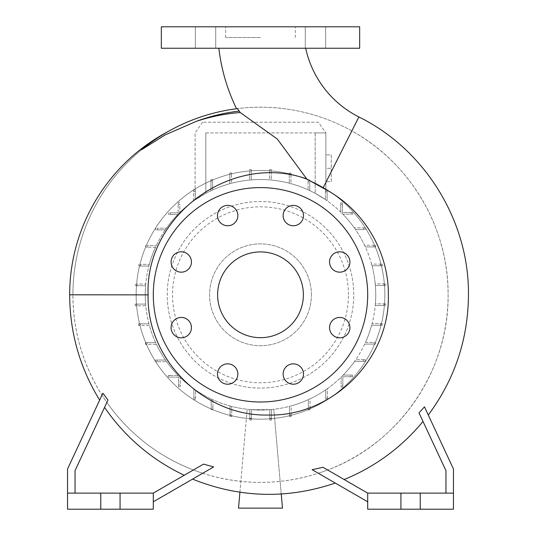 <?xml version="1.0" encoding="UTF-8"?>
<svg xmlns="http://www.w3.org/2000/svg" width="536" height="536" viewBox="0 0 536 536"><rect width="100%" height="100%" fill="white"/><g stroke="black" fill="none" stroke-linecap="round" stroke-linejoin="round"><path stroke-width="0.4" stroke-dasharray="2.68 2.01" d="M305.681 48.24L218.849 48.24L305.681 48.24M359.656 26.8L161.336 26.8M260.496 37.52L225.656 37.52L260.496 37.52M329.546 261.983A10.184 10.184 0 0 0 339.73 272.167A10.184 10.184 0 0 0 349.914 261.983A10.184 10.184 0 0 0 339.73 251.799A10.184 10.184 0 0 0 329.546 261.983M329.546 327.617A10.184 10.184 0 0 0 339.73 337.801A10.184 10.184 0 0 0 349.914 327.617A10.184 10.184 0 0 0 339.73 317.433A10.184 10.184 0 0 0 329.546 327.617M283.129 374.034A10.184 10.184 0 0 0 293.313 384.218A10.184 10.184 0 0 0 303.497 374.034A10.184 10.184 0 0 0 293.313 363.85A10.184 10.184 0 0 0 283.129 374.034M217.495 374.034A10.184 10.184 0 0 0 227.679 384.218A10.184 10.184 0 0 0 237.863 374.034A10.184 10.184 0 0 0 227.679 363.85A10.184 10.184 0 0 0 217.495 374.034M171.078 327.617A10.184 10.184 0 0 0 181.262 337.801A10.184 10.184 0 0 0 191.446 327.617A10.184 10.184 0 0 0 181.262 317.433A10.184 10.184 0 0 0 171.078 327.617M171.078 261.983A10.184 10.184 0 0 0 181.262 272.167A10.184 10.184 0 0 0 191.446 261.983A10.184 10.184 0 0 0 181.262 251.799A10.184 10.184 0 0 0 171.078 261.983M217.495 215.566A10.184 10.184 0 0 0 227.679 225.75A10.184 10.184 0 0 0 237.863 215.566A10.184 10.184 0 0 0 227.679 205.382A10.184 10.184 0 0 0 217.495 215.566M283.129 215.566A10.184 10.184 0 0 0 293.313 225.75A10.184 10.184 0 0 0 303.497 215.566A10.184 10.184 0 0 0 293.313 205.382A10.184 10.184 0 0 0 283.129 215.566M205.543 26.8L215.727 26.8L205.543 26.8M205.543 48.24L215.727 48.24L205.543 48.24M315.449 26.8L305.265 26.8L315.449 26.8M315.449 48.24L305.265 48.24L315.449 48.24M236.55 108.734C235.813 108.721 261.005 105.304 284.83 108.788C308.508 111.897 330.846 119.28 351.83 130.931C410.442 162.844 448.739 228.162 448.096 294.8L448.096 294.988C448.967 370.952 398.851 443.701 327.617 469.978L344.146 479.526A199.225 199.225 0 0 0 423.005 421.457L445.952 470.662L445.952 493.12L445.952 470.662L423.005 421.457M99.656 400.124L101.981 395.133C82.852 364.56 73.157 331.174 72.896 294.988L72.896 294.8A187.6 187.6 0 0 0 260.496 482.4A187.6 187.6 0 0 0 448.096 294.8A187.6 187.6 0 0 0 260.496 107.2A187.6 187.6 0 0 0 72.896 294.8C73.07 260.804 81.673 229.16 98.691 199.868C114.878 171.493 141.209 146.603 167.56 131.836C159.219 136.513 150.516 142.502 141.457 149.805M203.533 464.116L184.243 475.251A199.225 199.225 0 0 1 104.56 407.36L107.991 400.003M312.12 469.697L318.31 473.268C279.819 485.428 241.28 485.428 202.682 473.268L192.565 479.117M202.682 473.268L193.375 469.978L153.296 493.12L153.296 501.783L213.65 466.943M335.275 483.063L367.696 501.783L367.696 493.12L327.617 469.978L318.31 473.268M424.472 406.844C429.51 417.651 429.51 417.651 424.472 406.844L453.456 469L453.456 493.12L420.224 493.12L420.224 509.2L367.696 509.2L367.696 493.12L367.696 501.783M419.534 412.264L423.949 407.434M353.76 294.8A93.264 93.264 0 0 0 260.496 201.536A93.264 93.264 0 0 0 167.232 294.8A93.264 93.264 0 0 0 260.496 388.064A93.264 93.264 0 0 0 353.76 294.8A93.264 93.264 0 0 0 260.496 201.536A93.264 93.264 0 0 0 167.232 294.8A93.264 93.264 0 0 0 260.496 388.064A93.264 93.264 0 0 0 353.76 294.8M195.245 190.615L195.245 191.399L193.556 191.399L193.556 200.973A115.253 115.253 0 0 0 177.785 214.534L170.287 214.534L177.785 214.534A115.253 115.253 0 0 0 165.269 229.877L157.41 229.877L165.269 229.877A115.253 115.253 0 0 0 155.527 247.21L147.38 247.21L155.527 247.21A115.253 115.253 0 0 0 149.336 264.342A115.253 115.253 0 0 0 148.894 266.024L140.506 266.024L148.894 266.024A115.253 115.253 0 0 0 145.598 285.742L136.995 285.742L145.598 285.742A115.253 115.253 0 0 0 260.496 410.053A115.253 115.253 0 0 0 375.749 294.8A115.253 115.253 0 0 0 260.496 179.547A115.253 115.253 0 0 0 145.618 304.086L136.948 304.086L136.948 305.775L145.765 305.775A115.253 115.253 0 0 1 145.618 304.086L135.206 304.086L136.948 304.086L136.948 305.775L135.206 305.775L145.765 305.775A115.253 115.253 0 0 0 148.954 323.824L140.365 323.824L140.365 325.506L149.41 325.506A115.253 115.253 0 0 1 148.954 323.824L138.63 323.824L140.365 323.824L140.365 325.506L138.63 325.506L149.41 325.506A115.253 115.253 0 0 0 155.654 342.672L147.152 342.672L147.152 344.353L156.438 344.353A115.253 115.253 0 0 1 155.654 342.672L145.41 342.672L147.152 342.672L147.152 344.353L145.41 344.353L156.438 344.353A115.253 115.253 0 0 0 165.497 360.051L157.095 360.051L157.095 361.74L166.669 361.74A115.253 115.253 0 0 1 165.497 360.051L155.36 360.051L157.095 360.051L157.095 361.74L155.36 361.74L166.669 361.74A115.253 115.253 0 0 0 178.166 375.455L169.899 375.455L169.899 377.136L178.548 377.136L178.548 385.009L180.23 385.009L180.23 377.512A115.253 115.253 0 0 1 178.166 375.455L168.163 375.455L169.899 375.455L169.899 377.136L168.163 377.136L178.548 377.136L178.548 386.744L180.23 386.744L180.23 385.009L180.23 386.744L178.548 386.744L178.548 385.009L180.23 385.009L180.23 377.512A115.253 115.253 0 0 0 193.885 388.855L193.885 397.886L195.573 397.886L195.573 390.027A115.253 115.253 0 0 1 193.885 388.855L193.885 399.622L193.885 397.886L195.573 397.886L195.573 399.622L195.573 390.027A115.253 115.253 0 0 0 211.224 398.992L211.224 407.916L212.906 407.916L212.906 399.769A115.253 115.253 0 0 1 211.224 398.992L211.224 409.651L211.224 407.916L212.906 407.916L212.906 409.651L212.906 399.769A115.253 115.253 0 0 0 230.038 405.96L230.038 414.79L231.72 414.79L231.72 406.402A115.253 115.253 0 0 1 230.038 405.96L230.038 416.526L230.038 414.79L231.72 414.79L231.72 416.526L231.72 406.402A115.253 115.253 0 0 0 249.756 409.551L247.17 409.283L249.756 409.551L249.756 420.043L249.756 409.551L249.756 418.301L251.438 418.301L251.438 409.698A115.253 115.253 0 0 1 249.756 409.551L249.756 418.301L251.438 418.301L251.438 420.043L249.756 420.043L251.438 420.043L251.438 409.698L269.782 409.678L251.438 409.698A115.253 115.253 0 0 0 269.782 409.678L269.782 420.09L269.782 409.678L269.782 418.348L271.471 418.348L271.471 409.531A115.253 115.253 0 0 1 269.782 409.678L269.782 418.348L271.471 418.348L271.471 420.09L269.782 420.09L271.471 420.09L271.471 409.531L273.822 409.283L271.471 409.531A115.253 115.253 0 0 0 289.52 406.342L289.52 414.931L291.202 414.931L291.202 405.886A115.253 115.253 0 0 1 289.52 406.342L289.52 416.666L289.52 414.931L291.202 414.931L291.202 416.666L291.202 405.886A115.253 115.253 0 0 0 308.368 399.642L308.368 408.144L310.049 408.144L310.049 398.858A115.253 115.253 0 0 1 308.368 399.642L308.368 409.886L308.368 408.144L310.049 408.144L310.049 409.886L310.049 398.858A115.253 115.253 0 0 0 325.747 389.799L325.747 398.201L327.436 398.201L327.436 388.627A115.253 115.253 0 0 1 325.747 389.799L325.747 399.936L325.747 398.201L327.436 398.201L327.436 399.936L327.436 388.627A115.253 115.253 0 0 0 341.151 377.13L341.151 385.397L342.832 385.397L342.832 376.748L350.705 376.748L350.705 375.066L343.208 375.066A115.253 115.253 0 0 1 341.151 377.13L341.151 387.133L341.151 385.397L342.832 385.397L342.832 387.133L342.832 376.748L350.705 376.748L350.705 375.066L352.44 375.066L343.208 375.066A115.253 115.253 0 0 0 354.551 361.411L363.582 361.411L363.582 359.723L355.723 359.723A115.253 115.253 0 0 1 354.551 361.411L365.317 361.411L363.582 361.411L363.582 359.723L365.317 359.723L355.723 359.723A115.253 115.253 0 0 0 364.688 344.072L373.612 344.072L373.612 342.39L365.465 342.39A115.253 115.253 0 0 1 364.688 344.072L375.347 344.072L373.612 344.072L373.612 342.39L375.347 342.39L365.465 342.39A115.253 115.253 0 0 0 371.656 325.258L380.486 325.258L380.486 323.577L372.098 323.577A115.253 115.253 0 0 1 371.656 325.258L382.222 325.258L380.486 325.258L380.486 323.577L382.222 323.577L372.098 323.577A115.253 115.253 0 0 0 375.247 305.54L383.997 305.54L383.997 303.858L375.394 303.858A115.253 115.253 0 0 1 375.247 305.54L385.739 305.54L383.997 305.54L383.997 303.858L385.739 303.858L375.394 303.858A115.253 115.253 0 0 0 375.374 285.514L384.044 285.514L384.044 283.825L375.227 283.825A115.253 115.253 0 0 1 375.374 285.514L385.786 285.514L384.044 285.514L384.044 283.825L385.786 283.825L375.227 283.825A115.253 115.253 0 0 0 372.038 265.776L380.627 265.776L380.627 264.094L371.582 264.094A115.253 115.253 0 0 1 372.038 265.776L382.362 265.776L380.627 265.776L380.627 264.094L382.362 264.094L371.582 264.094A115.253 115.253 0 0 0 365.338 246.929L373.84 246.929L373.84 245.247L364.554 245.247A115.253 115.253 0 0 1 365.338 246.929L375.582 246.929L373.84 246.929L373.84 245.247L375.582 245.247L364.554 245.247A115.253 115.253 0 0 0 355.495 229.549L363.897 229.549L363.897 227.86L354.323 227.86A115.253 115.253 0 0 1 355.495 229.549L365.632 229.549L363.897 229.549L363.897 227.86L365.632 227.86L354.323 227.86A115.253 115.253 0 0 0 342.826 214.145L351.093 214.145L351.093 212.464L342.444 212.464L342.444 204.591L340.762 204.591L340.762 212.089A115.253 115.253 0 0 1 342.826 214.145L352.829 214.145L351.093 214.145L351.093 212.464L352.829 212.464L342.444 212.464L342.444 204.591L340.762 204.591L340.762 202.856L340.762 212.089A115.253 115.253 0 0 0 327.107 200.745L327.107 191.714L325.419 191.714L325.419 199.573A115.253 115.253 0 0 1 327.107 200.745L327.107 189.979L327.107 191.714L325.419 191.714L325.419 189.979L325.888 189.979L325.419 191.05L325.419 199.573L315.168 193.335L325.419 199.573A115.253 115.253 0 0 0 309.768 190.608L309.768 181.684L308.086 181.684L308.086 179.949L309.768 179.949L309.768 190.608A115.253 115.253 0 0 1 315.168 193.335A115.253 115.253 0 0 0 205.824 193.335L195.245 199.801L205.824 193.335A115.253 115.253 0 0 1 210.943 190.742A115.253 115.253 0 0 0 195.245 199.801L195.104 189.664L195.245 199.801L195.245 191.399L193.556 191.399L193.556 200.973A115.253 115.253 0 0 1 195.245 199.801L195.245 189.664L193.556 189.664L193.556 191.399L193.556 189.664L195.104 189.664L195.104 132.928L195.104 190.461M384.848 294.8A124.352 124.352 0 0 0 260.496 170.448A124.352 124.352 0 0 0 136.144 294.8A124.352 124.352 0 0 0 260.496 419.152A124.352 124.352 0 0 0 384.848 294.8A124.352 124.352 0 0 0 260.496 170.448A124.352 124.352 0 0 0 136.144 294.8A124.352 124.352 0 0 0 260.496 419.152A124.352 124.352 0 0 0 384.848 294.8M348.454 294.8A87.958 87.958 0 0 0 260.496 206.842A87.958 87.958 0 0 0 172.538 294.8A87.958 87.958 0 0 0 260.496 382.758A87.958 87.958 0 0 0 348.454 294.8M311.416 294.8A50.92 50.92 0 0 0 260.496 243.88A50.92 50.92 0 0 0 209.576 294.8A50.92 50.92 0 0 0 260.496 345.72A50.92 50.92 0 0 0 311.416 294.8A50.92 50.92 0 0 0 260.496 243.88A50.92 50.92 0 0 0 209.576 294.8A50.92 50.92 0 0 0 260.496 345.72A50.92 50.92 0 0 0 311.416 294.8M367.696 294.8A107.2 107.2 0 0 0 260.496 187.6A107.2 107.2 0 0 0 153.296 294.8A107.2 107.2 0 0 0 260.496 402A107.2 107.2 0 0 0 367.696 294.8M217.616 294.8A42.88 42.88 0 0 0 260.496 337.68A42.88 42.88 0 0 0 303.376 294.8A42.88 42.88 0 0 0 260.496 251.92A42.88 42.88 0 0 0 217.616 294.8M100.768 493.12L120.064 493.12L120.064 509.2L153.296 509.2L153.296 493.12L75.04 493.12L75.04 470.662L75.04 493.12L153.296 493.12L120.064 493.12L120.064 509.2L67.536 509.2L67.536 493.12L75.04 493.12L75.04 470.662L106.852 402.442L101.981 395.133L67.536 469L67.536 493.12L100.768 493.12L100.768 509.2M359.656 48.24L161.336 48.24M231.472 174.669L231.472 172.934L229.79 172.934L229.79 183.714A115.253 115.253 0 0 0 212.625 189.958L212.625 181.456L210.943 181.456L210.943 179.714L212.625 179.714L212.625 189.958A115.253 115.253 0 0 1 229.79 183.714L229.79 172.934L231.472 172.934L231.472 183.258L231.472 174.669L229.79 174.669M251.21 171.252L251.21 169.51L249.521 169.51L249.521 180.069A115.253 115.253 0 0 0 231.472 183.258A115.253 115.253 0 0 1 249.521 180.069L249.521 169.51L251.21 169.51L251.21 179.922L251.21 171.252L249.521 171.252M309.768 181.684L309.768 179.949L308.086 179.949L308.086 189.831A115.253 115.253 0 0 0 290.954 183.64L290.954 174.81L289.273 174.81L289.273 173.074L290.954 173.074L290.954 183.64A115.253 115.253 0 0 1 308.086 189.831L308.086 181.684M290.954 174.81L290.954 173.074L289.273 173.074L289.273 183.198A115.253 115.253 0 0 0 271.236 180.049L271.236 171.299L269.554 171.299L269.554 169.557L271.236 169.557L271.236 180.049A115.253 115.253 0 0 1 289.273 183.198L289.273 174.81M271.236 171.299L271.236 169.557L269.554 169.557L269.554 179.902A115.253 115.253 0 0 0 251.21 179.922A115.253 115.253 0 0 1 269.554 179.902L269.554 171.299M325.888 181.704L325.888 168.304L325.888 181.704L331.248 181.704L331.248 168.304L325.888 168.304L325.888 154.904L325.888 168.304L331.248 168.304L331.248 154.904L325.888 154.904L331.248 154.904L331.248 181.704L325.888 181.704M325.888 190.776L325.888 132.928L318.384 122.208L202.608 122.208L318.384 122.208L325.888 132.928L315.168 132.928L325.888 132.928L325.888 189.979L327.107 189.979L325.419 189.979L325.419 199.573L325.419 191.05M205.824 132.928L315.168 132.928L205.824 132.928L205.824 193.335L205.824 132.928M212.625 181.456L212.625 179.714L210.943 179.714L210.943 190.742L210.943 181.456M239.914 492.236L247.17 409.283L238.52 508.128L282.472 508.128L273.822 409.283L281.239 494.004M271.471 409.531L271.471 420.09L271.471 409.531M251.438 409.698L251.438 420.043L251.438 409.698M367.696 493.12L445.952 493.12L367.696 493.12L344.146 479.526L367.696 493.12L420.224 493.12L420.224 509.2L453.456 509.2L453.456 493.12L445.952 493.12L445.952 470.662L418.991 412.841M400.928 493.12L400.928 509.2M420.224 493.12L420.224 509.2M453.456 493.12L445.952 493.12M120.064 493.12L120.064 509.2M184.243 475.251L193.375 469.978C157.865 456.136 129.022 433.624 106.852 402.442L104.56 407.36M75.04 493.12L67.536 493.12M153.296 493.12L153.296 501.783M136.995 284.06L136.995 285.742L135.253 285.742L136.995 285.742L136.995 284.06L145.745 284.06L136.995 284.06M140.506 264.342L140.506 266.024L138.77 266.024L140.506 266.024L140.506 264.342L149.336 264.342L140.506 264.342M147.38 245.528L147.38 247.21L145.645 247.21L147.38 247.21L147.38 245.528L156.304 245.528L147.38 245.528M157.41 228.189L157.41 229.877L155.674 229.877L157.41 229.877L157.41 228.189L166.441 228.189L157.41 228.189M170.287 212.852L170.287 214.534L168.552 214.534L170.287 214.534L170.287 212.852L168.552 212.852L168.552 214.534L168.552 212.852L178.16 212.852L170.287 212.852M178.16 212.852L178.16 204.203L178.16 212.852M179.841 204.203L178.16 204.203L178.16 202.467L178.16 204.203L179.841 204.203L179.841 212.47L179.841 204.203M202.608 122.208L195.104 132.928L202.608 122.208M269.782 420.09L269.782 418.348L269.782 420.09L271.471 420.09L269.782 420.09M249.756 420.043L249.756 418.301L249.756 420.043L251.438 420.043L249.756 420.043M179.841 202.467L178.16 202.467L179.841 202.467M375.582 246.929L375.582 245.247L375.582 246.929M382.222 325.258L382.222 323.577L382.222 325.258M341.151 387.133L342.832 387.133L341.151 387.133M352.44 376.748L352.44 375.066L352.44 376.748L350.705 376.748L352.44 376.748M385.739 305.54L385.739 303.858L385.739 305.54M365.632 229.549L365.632 227.86L365.632 229.549M289.52 416.666L291.202 416.666L289.52 416.666M211.224 409.651L212.906 409.651L211.224 409.651M155.36 360.051L155.36 361.74L155.36 360.051M135.253 284.06L135.253 285.742L135.253 284.06M168.163 375.455L168.163 377.136L168.163 375.455M138.63 323.824L138.63 325.506L138.63 323.824M145.645 245.528L145.645 247.21L145.645 245.528M352.829 214.145L352.829 212.464L352.829 214.145M342.444 202.856L340.762 202.856L342.444 202.856L342.444 204.591L342.444 202.856M385.786 285.514L385.786 283.825L385.786 285.514M365.317 361.411L365.317 359.723L365.317 361.411M193.885 399.622L195.573 399.622L193.885 399.622M145.41 342.672L145.41 344.353L145.41 342.672M138.77 264.342L138.77 266.024L138.77 264.342M382.362 265.776L382.362 264.094L382.362 265.776M375.347 344.072L375.347 342.39L375.347 344.072M325.747 399.936L327.436 399.936L325.747 399.936M308.368 409.886L310.049 409.886L308.368 409.886M230.038 416.526L231.72 416.526L230.038 416.526M155.674 228.189L155.674 229.877L155.674 228.189M135.206 304.086L135.206 305.775L135.206 304.086M358.879 116.962L351.83 130.931M69.68 294.8L72.896 294.8M315.168 132.928L315.168 193.335L315.168 132.928M225.656 37.52L225.656 26.8M195.359 48.24L195.359 26.8L195.359 48.24M305.265 48.24L305.265 26.8L305.265 48.24M325.633 48.24L325.633 26.8L325.633 48.24M215.727 48.24L215.727 26.8L215.727 48.24M295.336 37.52L295.336 26.8"/><path stroke-width="0.8" d="M218.849 48.24A186.742 186.742 0 0 0 236.55 108.734L237.348 108.634A187.6 187.6 0 0 0 141.457 149.805L164.961 135.005L196.122 121.424C210.474 116.647 225.18 113.686 240.229 112.54L237.348 108.634A187.6 187.6 0 0 0 141.457 149.805M240.229 112.54L277.3 139.032L306.773 178.97L322.994 188.103L358.879 116.962A100.982 100.982 0 0 1 305.681 48.24M329.546 261.983A10.184 10.184 0 0 0 339.73 272.167A10.184 10.184 0 0 0 349.914 261.983A10.184 10.184 0 0 0 339.73 251.799A10.184 10.184 0 0 0 329.546 261.983M329.546 327.617A10.184 10.184 0 0 0 339.73 337.801A10.184 10.184 0 0 0 349.914 327.617A10.184 10.184 0 0 0 339.73 317.433A10.184 10.184 0 0 0 329.546 327.617M283.129 374.034A10.184 10.184 0 0 0 293.313 384.218A10.184 10.184 0 0 0 303.497 374.034A10.184 10.184 0 0 0 293.313 363.85A10.184 10.184 0 0 0 283.129 374.034M217.495 374.034A10.184 10.184 0 0 0 227.679 384.218A10.184 10.184 0 0 0 237.863 374.034A10.184 10.184 0 0 0 227.679 363.85A10.184 10.184 0 0 0 217.495 374.034M171.078 327.617A10.184 10.184 0 0 0 181.262 337.801A10.184 10.184 0 0 0 191.446 327.617A10.184 10.184 0 0 0 181.262 317.433A10.184 10.184 0 0 0 171.078 327.617M171.078 261.983A10.184 10.184 0 0 0 181.262 272.167A10.184 10.184 0 0 0 191.446 261.983A10.184 10.184 0 0 0 181.262 251.799A10.184 10.184 0 0 0 171.078 261.983M217.495 215.566A10.184 10.184 0 0 0 227.679 225.75A10.184 10.184 0 0 0 237.863 215.566A10.184 10.184 0 0 0 227.679 205.382A10.184 10.184 0 0 0 217.495 215.566M283.129 215.566A10.184 10.184 0 0 0 293.313 225.75A10.184 10.184 0 0 0 303.497 215.566A10.184 10.184 0 0 0 293.313 205.382A10.184 10.184 0 0 0 283.129 215.566M306.773 178.97C232.41 152.01 145.048 215.231 148.097 294.8L148.097 294.988C146.502 359.301 204.082 416.66 268.268 415.038C332.367 416.666 390 359.194 388.352 294.988L388.352 294.8C388.734 250.734 362.51 207.821 322.994 188.103M75.04 493.12L75.04 470.662L107.991 400.003L102.872 393.216L101.981 395.133M184.243 475.251A199.225 199.225 0 0 1 104.56 407.36M153.296 501.783L213.65 466.943L203.533 464.116L153.296 493.12L153.296 509.2L67.536 509.2L67.536 493.12L100.768 493.12L100.768 509.2M367.696 501.783L312.12 469.697L323 467.312L344.146 479.526A199.225 199.225 0 0 0 423.005 421.457M419.534 412.264L424.472 406.844C429.51 417.651 429.51 417.651 424.472 406.844L423.949 407.434M148.097 294.874L69.68 294.8C69.559 226.802 107.569 163.795 167.56 131.836M367.696 294.8A107.2 107.2 0 0 0 260.496 187.6A107.2 107.2 0 0 0 153.296 294.8A107.2 107.2 0 0 0 260.496 402A107.2 107.2 0 0 0 367.696 294.8M217.616 294.8A42.88 42.88 0 0 0 260.496 337.68A42.88 42.88 0 0 0 303.376 294.8A42.88 42.88 0 0 0 260.496 251.92A42.88 42.88 0 0 0 217.616 294.8M100.768 493.12L153.296 493.12M453.456 493.12L367.696 493.12L367.696 509.2L453.456 509.2L453.456 469L424.472 406.844M260.496 48.24L359.656 48.24L359.656 26.8L161.336 26.8L161.336 48.24L260.496 48.24M281.239 494.004L282.472 508.128L238.52 508.128L239.914 492.236M418.991 412.841L445.952 470.662L445.952 493.12M420.224 493.12L420.224 509.2M400.928 493.12L400.928 509.2M367.696 493.12L323 467.312M102.872 393.216L67.536 469L67.536 493.12M120.064 493.12L120.064 509.2M239.384 111.066A184.94 184.94 0 0 0 196.122 121.424M428.284 415.018C454.702 379.367 468.096 339.355 468.464 294.988C469.235 221.247 425.061 149.484 358.879 116.962M69.68 294.8L69.68 294.988C69.881 332.823 79.877 367.87 99.656 400.124M192.565 479.117C239.646 498.018 287.216 499.331 335.275 483.063"/></g></svg>
